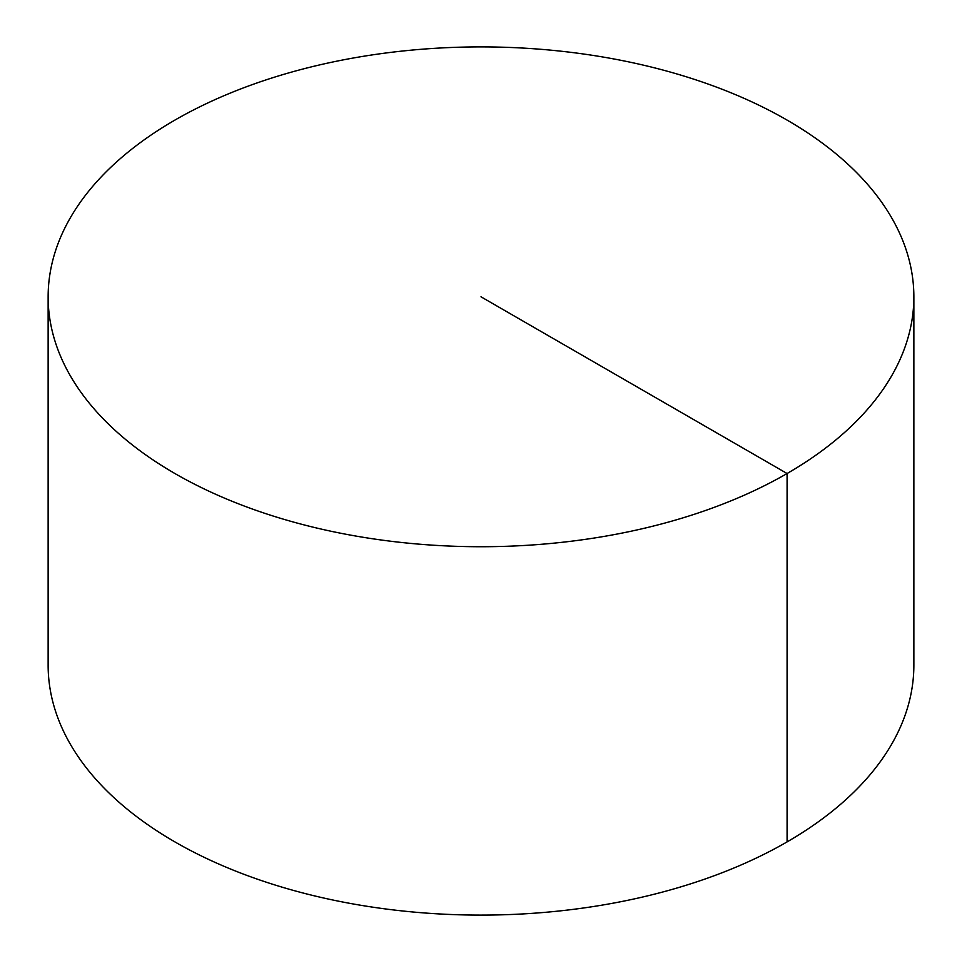 <?xml version="1.0" encoding="UTF-8"?>
<svg xmlns="http://www.w3.org/2000/svg" width="962" height="962" viewBox="0 0 962 962"><rect width="100%" height="100%" fill="white"/><g stroke="black" fill="none" stroke-linecap="round" stroke-linejoin="round"><path stroke-width="1.44" d="M913.864 296.813L913.864 665.187A432.864 249.916 180 0 1 646.656 896.079A432.864 249.916 180 0 1 174.916 841.906A432.864 249.916 180 0 1 48.136 665.187L48.136 296.813A432.864 249.916 180 0 1 315.344 65.921A432.864 249.916 180 0 1 787.084 120.094A432.864 249.916 180 0 1 913.864 296.813A432.864 249.916 180 0 1 481 546.729A432.864 249.916 180 0 1 48.136 296.813M787.084 841.906L787.084 473.52L481 296.813"/></g></svg>
